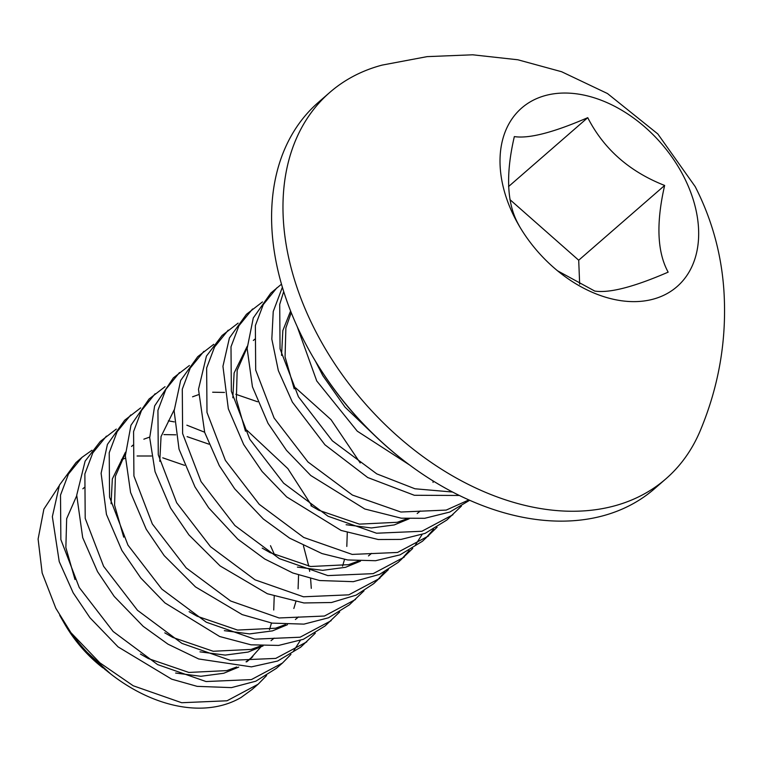 <?xml version="1.0" encoding="UTF-8"?>
<svg xmlns="http://www.w3.org/2000/svg" width="762" height="762" viewBox="0 0 762 762"><rect width="100%" height="100%" fill="white"/><g stroke="black" fill="none" stroke-linecap="round" stroke-linejoin="round"><path stroke-width="1.14" d="M297.19 326.603L316.725 380.933L357.264 431.168L409.68 465.049M315.563 361.417L322.812 375.628L345.062 407.175L373.856 434.711M282.378 287.255L273.234 311.534L271.824 339.109L278.34 370.599L292.37 402.117L324.945 444.798L367.713 477.526L414.347 495.281L459.362 495.462M283.693 291.551L279.711 304.4L280.054 348.853L298.456 396.821L332.337 440.798L376.78 473.878L414.957 488.775L452.618 492.042M281.473 284.178L270.815 293.094L253.289 317.935L247.145 348.482L252.432 386.772L268.014 423.31L286.483 450.332L310.763 475.507L364.798 508.997L401.231 518.189L424.682 518.303L449.751 512.064L469.116 500.596M276.901 287.798L263.29 304.562L255.356 325.593L255.699 370.046L274.101 418.005L307.981 461.982L352.425 495.071L400.888 512.026L446.227 510.083L468.878 499.91M262.471 301.933L246.459 314.287L229.41 337.976L222.942 366.312L228.324 408.794L243.659 444.494L262.099 471.488L286.645 496.9L341.109 530.447L378.276 539.525L401.05 539.41L425.11 533.371L446.846 520.036L461.439 506.073M252.546 308.991L238.935 325.745L231 346.786L231.343 391.23L249.745 439.198L283.626 483.175L328.07 516.255L376.533 533.219L421.872 531.266L452.933 514.741M238.106 323.126L222.104 335.471L206.416 356.14L198.491 389.325L204.683 432.397L219.304 465.687L234.715 488.852L263.328 518.998L289.636 538.153L322.012 553.574L347.682 559.956L375.571 560.718L400.05 554.85L422.491 541.22L437.083 527.256M425.463 538.496L433.54 529.342M228.19 330.175L214.579 346.939L206.645 367.97L206.988 412.423L225.39 460.391L259.27 504.358L303.714 537.448L352.177 554.412L397.516 552.46L428.577 535.924M213.751 344.319L197.739 356.664L180.661 380.457L174.117 410.909L179.032 449.161L194.948 486.87L208.702 507.854L237.725 539.096L264.69 558.975L292.856 572.995L319.573 580.53L353.301 581.673L379.543 574.396L398.135 562.413L412.728 548.44M401.107 559.689L409.194 550.526M203.835 351.368L190.224 368.122L182.289 389.163L182.632 433.607L201.035 481.574L234.915 525.551L279.359 558.632L327.822 575.596L373.161 573.643L404.222 557.117M415.28 545.23L422.053 534.553M433.064 482.413L433.007 480.879M189.395 365.503L173.393 377.847L154.629 405.927L149.704 437.759L155.057 471.688L170.593 508.063L188.919 534.905L220.123 565.937L267.376 593.75L303.943 602.961L331.489 602.513L356.187 595.112L373.78 583.597L388.372 569.633M376.752 580.873L384.829 571.719M179.48 372.551L165.868 389.315L157.934 410.347L158.277 454.8L176.679 502.768L210.56 546.735L255.003 579.825L303.467 596.789L348.805 594.836L379.867 578.301M360.226 462.944L330.994 419.614L295.627 387.868M165.04 386.696L149.038 399.04L130.959 425.253L125.339 455.79L130.578 492.462L146.237 529.247L164.182 555.622L195.463 586.892L242.192 614.61L272.082 623.116L303.962 624.126L328.441 617.811L349.425 604.79L364.007 590.826M155.124 393.744L141.513 410.499L133.579 431.54L133.922 475.983L152.324 523.951L186.204 567.928L230.648 601.008L279.111 617.972L324.45 616.029L355.511 599.494M140.684 407.88L124.682 420.224L107.423 444.417L101.108 473.278L106.451 514.407L121.882 550.44L140.818 578.034L164.944 602.913L219.685 636.527L251.012 644.814L278.635 645.424L303.371 639.299L325.069 625.973L339.652 612.019M130.769 414.928L117.157 431.692L109.223 452.723L109.566 497.176L127.968 545.144L161.849 589.112L206.292 622.202L254.756 639.166L300.095 637.213L331.156 620.687M311.544 505.397L287.846 468.601L246.888 430.235M116.31 429.082L100.327 441.417L85.115 461.153L76.714 495.205L82.687 537.601L97.526 571.624L114.224 596.446L143.189 626.335L167.983 644.166L198.653 658.959L251.46 666.874L277.644 661.035L300.723 647.157L315.306 633.203M106.413 436.121L92.802 452.876L84.868 473.916L85.211 518.37L103.613 566.328L137.493 610.305L181.937 643.385L230.4 660.349L275.739 658.406L306.8 641.871M204.626 432.206L186.861 425.186M174.26 421.891L168.364 420.843M91.973 450.256L82.058 457.305L75.962 462.61L59.446 485.108L52.349 516.665L59.226 561.594L73.171 592.817L89.935 617.715L118.091 646.9L171.688 679.171L197.148 686.352L231.486 687.619L255.822 681.19L276.358 668.36L282.445 663.054M82.058 457.305L68.447 474.069L60.512 495.1L60.855 539.553L79.258 587.521L113.138 631.488L157.582 664.578L206.045 681.542L251.384 679.59L282.445 663.064L290.951 654.387M293.503 651.167L300.276 640.499M311.287 588.359L310.61 578.625M309.677 571.395L309.353 569.404M308.772 566.204L303.428 545.744M59.065 485.966L43.882 509.13L38.1 539.058L42.167 573.014L55.836 608.295L70.895 632.622A143.38 99.431 49 0 0 110.728 673.979A143.38 99.431 49 0 0 241.068 697.478L251.993 689.534M70.895 632.622L99.851 662.807L133.226 685.771L181.689 702.726L227.028 700.783L258.089 684.247L266.595 675.57M274.615 554.927L270.491 545.687M102.784 667.788A106.956 74.171 -131 0 1 64.684 623.992L59.741 615.429M110.728 673.979L82.048 647.69L105.432 669.855M329.813 92.402L318.43 102.308A256.061 177.575 49 0 0 304.857 342.309A256.061 177.575 49 0 0 311.953 355.254L312.582 356.34A251.517 174.412 49 0 0 402.165 459.324L403.165 460.096A256.061 177.575 49 0 0 654.568 488.69L665.95 478.784A256.061 177.575 49 0 0 700.24 430.711C719.109 385.629 726.996 338.909 723.9 290.56C721.433 253.917 711.87 219.275 695.211 186.633L657.806 133.931L607.485 93.545L561.594 71.723L517.865 59.779L472.669 54.797L427.101 56.636L382.162 65.094A256.061 177.575 49 0 0 329.813 92.402A256.061 177.575 49 0 0 316.24 332.413A256.061 177.575 49 0 0 665.95 478.784M311.953 355.254A256.061 177.575 49 0 0 403.165 460.096M515.379 218.97A118.358 82.077 49 0 0 518.655 224.952A118.358 82.077 49 0 0 560.813 273.415A118.358 82.077 49 0 0 675.161 288.179A118.358 82.077 49 0 0 683.295 175.689A118.358 82.077 49 0 0 546.23 95.317A118.358 82.077 49 0 0 515.379 218.97M557.546 270.796L594.751 291.065C609.419 293.303 633.889 286.998 668.15 272.148C657.168 252.051 656.006 223.152 664.645 185.452C629.412 171.602 603.771 149.009 587.74 117.672C553.431 132.531 528.961 138.836 514.34 136.589C505.673 173.784 506.844 202.682 517.846 223.285L519.875 227.038M508.559 186.557L587.74 117.672M509.94 199.615L578.701 260.223L664.645 185.452M578.701 260.223L579.672 284.216M84.277 487.528L82.858 488.804M76.695 495.757L66.665 518.665L65.865 547.583L74.99 579.52M140.418 654.044L148.352 658.578L188.871 672.446L226.8 670.608L236.696 666.998M246.04 661.845L252.832 656.682L249.784 659.33L260.633 647.205M164.773 632.851L172.707 637.394L213.227 651.262L251.165 649.414L261.052 645.814M132.988 445.151L131.569 446.427M125.406 453.38L115.386 476.288L114.576 505.206L123.701 537.143M189.128 611.667L197.063 616.201L237.582 630.069L275.52 628.231L285.407 624.621M262.195 548.097L270.129 552.641L310.648 566.509L348.586 564.661L358.473 561.061M254.765 339.204L253.346 340.481M247.183 347.434L237.163 370.342L236.353 399.259L245.478 431.206M310.906 505.72L318.84 510.264L359.359 524.132L397.297 522.284L407.175 518.684M291.227 312.649L285.874 327.965L285.064 356.883L294.189 388.82M175.631 673.046L200.873 676.285L223.761 673.256L238.716 667.102M246.688 661.864L249.784 659.33M269.481 629.679L271.472 623.011M273.739 610.01L274.215 596.265M184.566 465.344L162.744 457.829M151.428 456.009L137.093 455.99M125.33 458.276L121.472 459.572M199.987 651.853L225.228 655.101L248.117 652.062L263.071 645.909M271.043 640.671L274.139 638.137M293.837 608.486L295.827 601.818M298.094 588.816L298.571 575.072M208.912 444.16L187.1 436.645M175.784 434.816L163.944 434.597M149.695 437.083L143.847 439.179M125.454 452.218L112.338 478.936L111.061 503.73M224.342 630.66L249.584 633.908L272.472 630.879L287.426 624.716M295.399 619.487L298.494 616.953M342.548 566.109L344.529 559.451M346.805 546.44L347.282 532.695M257.623 401.784L235.81 394.268M224.495 392.44L212.655 392.22M198.406 394.706L192.557 396.802M174.165 409.842L161.049 436.559L159.772 461.353M297.409 567.099L322.65 570.347L345.538 567.309L360.493 561.156M368.465 555.917L371.561 553.383M247.24 346.272L234.115 372.999L232.839 397.783M346.119 524.723L371.361 527.961L394.249 524.932L409.204 518.779M417.176 513.54L420.272 511.007M290.589 311.039L282.826 330.622L281.549 355.406M252.003 689.543L258.089 684.247"/></g></svg>
